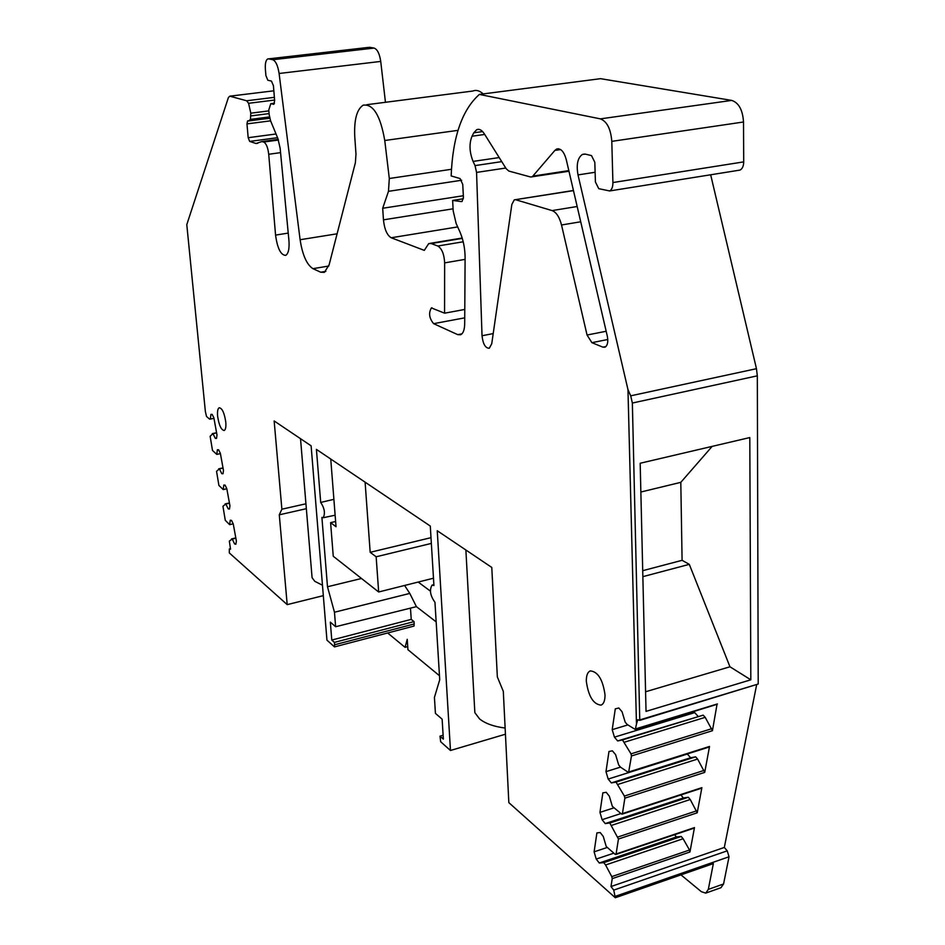 <?xml version="1.0" encoding="UTF-8"?>
<svg xmlns="http://www.w3.org/2000/svg" width="945" height="945" viewBox="0 0 945 945"><rect width="100%" height="100%" fill="white"/><g stroke="black" fill="none" stroke-linecap="round" stroke-linejoin="round"><path stroke-width="1.42" d="M645.577 691.764L729.965 666.792L750.826 679.809L749.798 437.559L640.178 463.251L646.037 711.372L750.826 679.809M757.323 375.827L758.209 684.015L639.765 720.374L637.792 719.724L636.469 724.047L627.964 389.588L630.705 395.825L632.359 403.031L757.323 375.827L756.461 368.692L630.705 395.825M639.765 720.374L632.359 403.031M337.093 233.805L300.108 239.723L279.094 73.474C277.854 65.571 275.739 60.988 272.751 59.724L268.604 58.85L368.444 47.404M369.519 47.274L374.078 48.077L272.751 59.724M279.094 73.474L380.729 61.425C379.571 53.711 377.362 49.258 374.078 48.077M380.729 61.425L385.454 102.284M483.19 93.921C479.611 90.637 476.138 89.669 472.772 91.039L366.896 104.682M600.406 118.869L479.375 94.417L600.536 78.671L731.713 100.406L600.406 118.869C606.985 121.421 610.789 128.922 611.793 141.36L612.915 182.55C612.903 186.98 611.817 189.78 609.655 190.949L598.752 188.681L595.409 181.96L594.818 162.268L591.487 155.582L585.368 154.129L582.486 154.389C577.667 157.709 576.178 164.56 578.009 174.908L627.964 389.588M611.793 141.36L743.514 121.999C742.723 109.963 738.789 102.769 731.713 100.406M743.514 121.999L743.715 161.878L612.915 182.55M738.494 170.324L739.982 170.088C742.357 168.907 743.597 166.166 743.715 161.878M710.664 174.778L756.461 368.692M404.59 585.463L409.787 593.413L334.471 612.23L327.49 586.762L321.902 517.411L323.19 517.73C325.399 513.324 324.56 508.233 320.698 502.445L316.421 449.395L430.282 526.046L433.932 585.534L432.054 585.109C429.254 589.94 430.223 595.681 434.96 602.296L439.72 679.786L434.428 697.398L435.421 713.369L442.13 719.192L443.359 739.132L439.992 736.155L440.677 741.754L450.47 750.495L437.252 530.736L491.79 567.449L497.342 676.915L503.307 691.362L508.835 802.636L615.301 897.75L613.742 890.119L610.99 886.54L724.331 847.452L756.602 684.948M724.331 847.452L727.237 850.843L613.742 890.119M615.538 896.25L729.044 856.761L727.237 850.843M729.044 856.761L723.563 883.977L708.313 889.399L705.726 893.12L701.367 891.702L680.967 874.881M705.927 893.049L720.941 887.709L723.563 883.977M610.99 886.54L612.23 878.637L611.781 876.617L605.58 864.994L683.105 838.735L689.507 850.016L611.781 876.617M716.464 704.497L635.312 729.505L627.126 724.437L625.188 722.169L622.058 711.75L618.798 707.982L615.289 708.856L612.206 729.658L614.439 737.147L617.652 740.951L622.471 739.923L631 753.85L631.473 755.965L628.579 772.514L620.57 767.222L618.668 764.93L615.597 754.63L612.395 750.814L608.97 751.511L605.981 771.663L608.178 779.07L611.332 782.909L616.045 782.129L624.397 796.068L624.858 798.159L622.436 813.598L621.574 814.047L612.348 806.357L609.324 796.174L606.206 792.312L602.851 792.843L599.957 812.381L602.107 819.693L605.202 823.579L609.808 823.012L618.443 839.03L616.093 853.996L615.266 854.398L606.229 846.496L603.264 836.431L600.193 832.533L596.909 832.899L594.11 851.847L596.224 859.076L599.248 863.009L603.76 862.643L605.58 864.994M635.312 729.505L636.469 724.047M479.375 94.417C462.105 109.797 452.69 136.978 451.155 175.935L460.061 178.546L462.743 184.393L463.416 197.21L462.046 201.521M300.108 239.723C302.483 255.032 306.759 264.683 312.937 268.675L320.721 272.219L324.395 272.361L329.12 264.848L355.391 162.694L355.981 154.082L354.765 136.777C353.973 119.873 356.785 109.325 363.199 105.155C373.216 103.773 380.41 115.562 384.757 140.498L389.305 178.499L388.478 191.327L382.69 208.266L383.457 219.831C384.461 229.292 387.048 235.27 391.206 237.762L424.293 250.378L428.735 243.586L431.192 243.562L437.807 246.019C441.882 248.559 444.162 254.17 444.646 262.875L444.575 313.185L431.392 307.916C428.439 313.008 429.184 318.252 433.613 323.662L457.734 334.648L460.617 334.778C463.18 333.467 464.538 329.864 464.692 323.946L465.105 257.772C465.046 248.311 463.239 239.51 459.695 231.371L456.14 223.504L453.198 210.9L452.631 200.434L461.479 201.604M268.604 58.85L267.636 58.968C265.781 60.256 265.037 63.693 265.38 69.28L265.911 75.624L267.825 80.23L271.487 81.105L273.424 85.735L274.652 100.572L273.814 104.34L270.802 103.678L274.499 103.218M269.774 118.29L247.578 120.925L246.964 123.889L248.181 137.698L249.693 141.431L256.071 143.51L261.682 141.596L263.726 142.022C266.242 143.475 267.919 147.562 268.723 154.271L275.562 235.092C277.44 248.5 280.83 255.256 285.733 255.351C288.461 253.614 289.524 248.594 288.922 240.313L280.133 148.164L277.818 138.324L270.589 120.806L269.183 114.652L268.782 109.951L270.802 103.678M248.665 121.019L250.449 119.389L250.803 113.187L248.582 103.3L246.645 100.772L229.836 96.189L228.418 97.5L186.791 224.638L205.372 411.547L206.518 416.461L209.601 419.131L213.972 418.399M334.506 646.9L334.601 644.774L414.193 623.96L414.04 626.062L334.506 646.9L326.946 640.143L311.118 445.827L274.156 420.95L281.882 509.201L279.283 514.812L287.197 604.635L229.316 552.931L229.316 548.986L230.556 549.187L229.328 541.095L232.257 539.052L234.632 544.001L235.884 544.237L236.38 541.036L233.261 523.991L231.525 520.411L230.285 520.211L229.623 524.652L225.276 520.329L222.949 506.248L225.843 504.004L228.206 508.882L229.458 509.048L229.942 505.776L226.812 488.683L225.087 485.151L223.847 485.033L223.197 489.569L218.897 485.435L216.547 471.307L219.417 468.874L221.768 473.669L223.008 473.764L223.481 470.433L220.35 453.293L218.626 449.808L217.397 449.761L216.771 454.391L212.495 450.458L210.144 436.283L212.968 433.637L215.318 438.362L216.535 438.397L216.996 434.983L213.865 417.796L212.152 414.382L210.936 414.394L210.322 419.119M334.601 644.774L334.412 642.387L331.778 640.048L330.337 622.129L335.629 626.724L334.471 612.23M484.702 134.45L472.016 136.222C469.039 143.675 469.393 152.062 473.079 161.406L475.028 165.599L476.563 172.415L482.021 335.735C483.001 344.074 485.423 348.244 489.297 348.256L491.743 343.744L511.847 204.415L514.293 199.856L573.473 190.63M472.016 136.222L473.788 132.808L482.623 131.579M568.973 171.246L530.653 176.998L508.835 171.069L506.213 168.753L484.312 133.812C481.832 130.032 479.316 128.638 476.752 129.654L473.788 132.808M532.165 176.892L554.88 150.42L560.657 149.57M605.958 346.543L602.898 347.158L604.977 347.205C607.576 345.575 608.356 341.925 607.328 336.243L566.244 159.516C563.964 151.531 560.763 148.034 556.64 149.05L554.88 150.42M602.898 347.158L591.889 342.669L607.789 339.503M606.17 331.258L587.046 335.026L591.889 342.669M587.046 335.026L561.519 224.981C559.452 217.031 556.321 212.235 552.104 210.593L515.781 199.773M586.325 681.345C588.452 696.37 593.354 704.308 601.008 705.135C603.749 703.978 605.072 700.528 605.013 694.776C602.839 679.585 597.937 671.623 590.294 670.903C587.554 672.108 586.231 675.58 586.325 681.345M217.622 416.213C219.016 425.309 221.213 430.069 224.225 430.495C225.642 429.644 226.162 426.845 225.784 422.084C224.378 412.93 222.181 408.145 219.181 407.756C217.752 408.63 217.232 411.453 217.622 416.213M693.583 828.021L694.469 827.596L689.944 851.988L689.507 850.016M716.983 704.58L712.447 730.698L705.194 717.338L624.409 742.191M708.596 746.963L709.53 746.444L704.722 772.384L697.599 759.059L617.935 784.421M700.977 788.118L701.887 787.646L697.221 812.794L690.24 799.505L611.663 825.339M615.301 897.75L713.357 863.6L708.313 889.399M452.631 200.434L463.381 198.757M444.575 313.185L464.775 309.452M382.69 208.266L463.333 195.733M603.76 862.643L681.215 836.467L683.105 838.735M599.248 863.009L676.419 836.951L681.215 836.467M596.224 859.076L613.718 853.205M674.565 834.718L676.419 836.951M594.11 851.847L607.033 847.535M609.808 823.012L688.314 797.261L690.24 799.505M605.202 823.579L683.412 797.946L688.314 797.261M680.849 794.958L683.412 797.946M602.107 819.693L620.912 813.55M599.957 812.381L613.636 807.94M616.045 782.129L695.638 756.839L697.599 759.059M611.332 782.909L690.618 757.748L695.638 756.839M608.178 779.07L687.334 754.039L690.618 757.748M605.981 771.663L620.487 767.116M622.471 739.923L703.186 715.152L705.194 717.338M617.652 740.951L703.186 715.152M614.439 737.147L694.705 712.624L698.048 716.286M694.351 711.49L694.705 712.624M612.206 729.658L627.87 724.909M215.318 438.362L216.582 438.114M212.968 433.637L216.618 432.893M212.259 433.625L216.594 432.751M216.771 454.391L220.409 453.635M221.768 473.669L223.055 473.398M219.417 468.874L223.055 468.094M218.697 468.814L223.02 467.905M223.197 489.569L226.835 488.778M228.206 508.882L229.517 508.587M225.843 504.004L229.47 503.201M225.111 503.909L229.422 502.964M229.623 524.652L233.191 523.837M234.632 544.001L235.966 543.682M232.257 539.052L235.872 538.225M231.513 538.922L235.813 537.929M287.197 604.635L323.32 595.645M279.283 514.812L306.345 508.693M281.882 509.201L305.932 503.791M414.193 623.96L414.04 621.609L334.412 642.387M414.04 621.609L411.217 619.377L331.778 640.048M411.217 619.377L410.473 608.131M409.787 593.413L416.414 606.655L335.629 626.724M327.49 586.762L361.51 578.482M333.892 499.326L320.698 502.445M443.11 735.245L439.992 736.155M505.433 734.218L450.47 750.495M407.72 646.616L405.062 647.337L407.236 639.328L407.933 649.699L439.46 675.71M436.165 621.869L416.414 606.655M405.062 647.337L387.651 632.973M430.365 591.097L418.186 582.049M729.965 666.792L689.295 564.354L682.089 560.314L642.718 570.685M689.295 564.354L642.86 576.651M682.089 560.314L680.802 482.352L640.864 492.014M680.802 482.352L712.164 446.383M431.003 537.67L370.18 552.317L365.101 482.163M433.483 578.21L378.661 591.983L333.254 556.262L330.596 522.656L336.03 526.731L330.75 459.034M378.661 591.983L376.145 556.782L431.345 543.41M370.18 552.317L376.145 556.782M335.629 521.498L330.596 522.656M505.126 728.052C493.81 726.587 485.281 723.539 479.552 718.897L474.851 712.648L474.544 706.966M322.469 585.227L314.779 581.317L312.086 577.702L311.85 574.867M640.19 719.771L758.209 684.015M612.23 878.637L689.944 851.988M635.725 728.855L717.42 703.93M631.473 755.965L712.447 730.698M628.968 771.9L709.53 746.444M624.858 798.159L704.722 772.384M622.436 813.598L701.887 787.646M618.443 839.03L697.221 812.794M616.093 853.996L694.469 827.596M578.009 174.908L595.126 172.262M461.94 333.845L457.734 334.648M433.613 323.662L464.727 317.851M444.646 262.875L465.094 259.367M463.204 241.778L437.807 246.019M431.192 243.562L462.294 238.388M391.206 237.762L457.687 226.918M453.092 208.81L383.457 219.831M388.478 191.327L461.692 180.247M451.462 169.285L389.305 178.499M384.757 140.498L458.018 130.351M325.86 271.357L320.721 272.219M312.937 268.675L328.777 266.029M288.237 233.096L275.562 235.092M268.723 154.271L280.559 152.641M278.456 140.037L263.726 142.022M262.32 141.573L278.243 139.435M278.22 139.376L262.143 141.537M257.749 143.286L256.071 143.51M249.693 141.431L277.558 137.686M276.023 133.989L248.181 137.698M246.964 123.889L270.601 120.83M269.762 118.219L248.795 120.925M250.449 119.389L269.49 116.932M269.089 113.589L251.039 115.892M250.803 113.187L268.864 110.884M274.605 100.052L248.582 103.3M274.381 97.335L246.645 100.772M229.836 96.189L273.837 90.803L229.777 96.177M229.47 548.974L230.474 548.738M568.819 170.608L533.252 176.042M561.519 224.981L580.714 221.78M577.171 206.506L552.104 210.593M493.207 333.597L482.021 335.735M476.563 172.415L505.776 168.033M501.76 161.63L475.028 165.599M473.079 161.406L499.208 157.567M617.995 836.975L696.772 810.786M624.397 796.068L704.261 770.352M631 753.85L711.987 728.63M584.825 154.035L582.486 154.389M739.982 170.088L609.655 190.949M432.03 307.798L431.392 307.916M462.188 238.034L430.223 243.337M230.474 548.714L229.387 548.962M558.601 148.755L556.64 149.05M573.438 190.477L515.344 199.69M478.926 129.347L476.752 129.654M694.091 828.139L615.75 854.528M701.485 788.224L622.07 814.165M709.104 747.058L628.579 772.514M323.19 517.73L335.132 515.214M432.337 585.026L433.873 584.601M465.873 550.002L474.851 712.648M300.522 438.693L312.086 577.702"/></g></svg>
